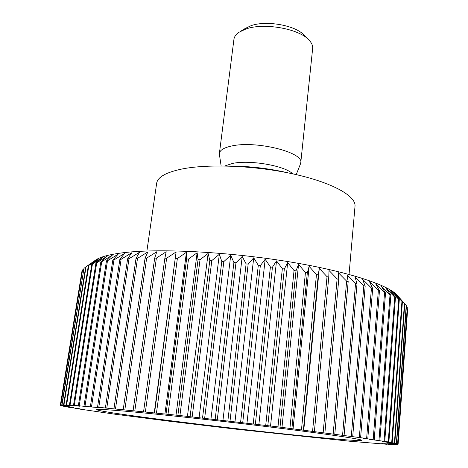 <?xml version="1.0" encoding="UTF-8"?>
<svg xmlns="http://www.w3.org/2000/svg" width="468" height="468" viewBox="0 0 468 468"><rect width="100%" height="100%" fill="white"/><g stroke="black" fill="none" stroke-linecap="round" stroke-linejoin="round"><path stroke-width="0.7" d="M146.899 251.023L156.645 183.327C157.57 177.115 166.058 172.329 182.122 168.977C208.921 163.619 256.341 165.66 294.612 174.254C332.97 182.83 356.171 196.174 355.013 206.283L349.046 274.412M313.519 436.931C237.036 429.536 98.046 412.355 96.706 409.646C96.724 409.014 106.482 409.547 125.974 411.255C159.658 414.233 224.096 421.282 277.079 427.863C330.186 434.45 362.255 439.306 361.688 440.306C359.757 441.014 343.699 439.885 313.519 436.931M94.109 261.22C98.362 257.26 108.933 254.329 125.828 252.433C162.408 248.391 230.923 252.065 290.675 262.033C350.52 271.984 391.5 286.129 398.11 296.396M91.529 406.692L113.946 259.951L124.634 253.393L119.867 259.366L97.519 407.213L101.445 407.897L73.511 405.306L79.583 406.206L69.434 405.066L75.927 406.002L66.626 404.937L72.996 405.885L63.952 404.867L70.785 405.855L62.028 404.878L69.276 405.908L60.36 405.159L81.877 271.592L60.349 405.189L68.299 406.242L60.577 405.417L68.796 406.516L61.671 405.809L69.919 406.862L62.987 406.148L71.639 407.271L65.128 406.616L73.932 407.745L67.854 407.142L80.145 408.856L75.641 408.488L115.081 414.221L169.2 421.206L237.393 429.326L350.263 441.277L386.814 444.267L381.748 443.541L390.686 444.477L384.579 443.664L393.401 444.571L386.86 443.722L395.524 444.6L388.569 443.705L397.034 444.547L389.668 443.617L397.794 444.448L390.142 443.453L398.104 444.249L389.119 442.886L396.373 443.535L387.586 442.488L394.419 443.073L385.345 442.003L391.71 442.523L382.385 441.435L388.879 442.003L369.147 439.253L373.195 439.47L363.285 438.37L366.637 438.498L277.98 426.869L179.923 415.531L98.795 407.324L121.124 259.26L131.76 252.749L127.618 258.804L105.394 407.926M81.877 271.592L82.228 271.317M60.834 404.978L82.573 269.925L60.705 405.001M82.573 269.925L83.591 269.176M62.028 404.878L83.965 268.334L61.776 404.89M83.965 268.334L85.65 267.129M93.647 261.442L85.656 267.07L63.572 404.861M63.952 404.867L86.059 266.818L85.656 267.07M86.059 266.818L96.01 259.974L88.353 265.625L66.123 404.919M66.626 404.937L88.879 265.397L88.353 265.625M88.879 265.397L99.064 258.593L91.775 264.285L69.434 405.066M70.065 405.101L92.424 264.069L91.775 264.285M92.424 264.069L102.802 257.318L95.928 263.045L73.511 405.306M74.272 405.358L96.706 262.852L95.928 263.045M96.706 262.852L107.231 256.148L100.825 261.928L78.361 405.639M79.256 405.703L101.72 261.752L100.825 261.928M101.72 261.752L112.355 255.101L106.452 260.933L83.988 406.066M85.012 406.148L107.47 260.781L106.452 260.933M107.47 260.781L118.158 254.177L112.806 260.079L90.377 406.593M113.946 259.951L112.806 260.079M300.433 164.011L300.754 162.8C304.106 152.34 255.452 140.236 231.309 146.08C223.879 147.73 219.907 150.164 219.398 153.387L219.434 154.639M300.754 162.8L312.647 48.485C312.905 45.846 311.817 43.173 309.377 40.453C299.924 28.881 264.122 22.329 245.858 29.016L238.943 32.304C235.948 34.392 234.275 36.75 233.93 39.376L219.398 153.387M240.792 31.175L245.25 28.454L251.07 25.676C266.391 20.06 296.08 25.494 304.118 35.264L307.833 38.932M292.623 173.815C285.188 165.818 250 159.646 232.502 163.431L224.804 165.97M121.124 259.26L119.867 259.366M106.792 408.055L128.992 258.728L127.618 258.804M128.992 258.728L139.517 252.258L136.03 258.406L113.97 408.728M115.485 408.874L137.51 258.354L136.03 258.406M137.51 258.354L147.865 251.924L145.068 258.166L123.224 409.629M124.845 409.787L146.654 258.143L145.068 258.166M146.654 258.143L156.78 251.755L154.697 258.102L133.105 410.611M134.831 410.781L156.376 258.108L154.697 258.102M156.376 258.108L166.216 251.749L164.871 258.213L143.571 411.676M145.384 411.863L166.631 258.248L164.871 258.213M166.631 258.248L176.12 251.919L154.563 412.817M156.464 413.016L177.366 258.564L175.523 258.5M177.366 258.564L186.445 252.252L186.615 258.962L166.023 414.034M168 414.244L188.516 259.056L186.615 258.962M188.516 259.056L197.133 252.761L198.063 259.6L177.887 415.315M179.923 415.531L200.029 259.728L198.063 259.6M200.029 259.728L208.12 253.445L209.816 260.419L190.084 416.649M192.167 416.877L211.817 260.571L209.816 260.419M211.817 260.571L219.34 254.294L221.791 261.407L202.527 418.035M204.645 418.275L223.821 261.589L221.791 261.407M223.821 261.589L230.73 255.306L233.912 262.56L215.151 419.463M217.287 419.702L235.966 262.77L233.912 262.56M235.966 262.77L242.213 256.476L246.109 263.87L227.863 420.919M230.01 421.165L248.163 264.11L246.109 263.87M248.163 264.11L253.72 257.804L258.295 265.338L240.587 422.399M242.722 422.651L260.348 265.602L258.295 265.338M260.348 265.602L265.18 259.266L270.405 266.947L253.235 423.891M255.352 424.143L272.429 267.228L270.405 266.947M272.429 267.228L276.518 260.869L282.344 268.685L265.725 425.383M267.813 425.634L284.333 268.989L282.344 268.685M284.333 268.989L287.662 262.589L294.05 270.539L277.98 426.869M280.016 427.12L295.992 270.867L294.05 270.539M295.992 270.867L298.549 264.426L305.446 272.505L289.926 428.343M291.903 428.589L307.33 272.844L305.446 272.505M307.33 272.844L309.114 266.362L316.462 274.564L301.48 429.782M303.387 430.022L318.275 274.915L316.462 274.564M318.275 274.915L319.287 268.38L327.038 276.699L312.583 431.192M314.408 431.426L328.77 277.062L327.038 276.699M328.77 277.062L329.022 270.475L337.112 278.899L323.172 432.561M324.903 432.783L338.756 279.273L337.112 278.899M338.756 279.273L338.265 272.622L346.636 281.151L333.187 433.877M334.813 434.088L348.18 281.531L346.636 281.151M348.18 281.531L346.964 274.821L355.557 283.438L342.582 435.129M344.097 435.339L357.002 283.824L355.557 283.438M357.002 283.824L355.083 277.05L363.841 285.743L351.31 436.322M352.714 436.521L365.175 286.135L363.841 285.743M365.175 286.135L362.595 279.297L371.452 288.06L359.336 437.451M360.617 437.633L372.668 288.452L371.452 288.06M372.668 288.452L369.457 281.549L378.366 290.371L366.637 438.498M367.795 438.668L379.46 290.757L378.366 290.371M379.46 290.757L375.658 283.795L384.556 292.664L373.195 439.47M374.224 439.627L385.527 293.044L384.556 292.664M385.527 293.044L381.174 286.024L390.014 294.928L378.981 440.359M379.881 440.505L390.862 295.302L390.014 294.928M390.862 295.302L386.001 288.218L394.735 297.145L384 441.166M384.766 441.295L395.454 297.513L394.735 297.145M395.454 297.513L390.125 290.371L398.707 299.315L388.241 441.891M388.879 442.003L399.303 299.672L398.707 299.315M399.303 299.672L393.553 292.477L401.936 301.421L391.71 442.523M392.219 442.623L402.41 301.772L401.936 301.421M402.41 301.772L396.285 294.524L404.434 303.463L394.419 443.073M394.799 443.161L404.785 303.796L404.434 303.463M396.624 443.605L406.44 305.744L398.326 296.501M406.399 306.271L407.277 307.3L397.589 443.916M397.724 443.968L407.277 307.3M407.312 308.675L407.651 309.091L398.087 444.208M398.104 444.249L407.651 309.091M98.795 407.324L97.519 407.213M176.12 251.919L154.218 413.039M186.445 252.252L164.9 414.162M197.133 252.761L175.986 415.35M208.12 253.445L187.399 416.596M219.34 254.294L199.076 417.889M230.73 255.306L210.945 419.223M242.213 256.476L222.932 420.592M253.72 257.804L234.959 421.978M265.18 259.266L246.952 423.388M276.518 260.869L258.833 424.798M287.662 262.589L270.522 426.208M298.549 264.426L281.952 427.606M309.114 266.362L293.056 428.98M319.287 268.38L303.755 430.332M406.212 305.423L396.373 443.535M229.068 166.07C249.122 166.081 268.919 168.369 288.446 172.944M221.124 165.924L219.398 154.37M296.215 174.617L300.532 163.759"/></g></svg>
